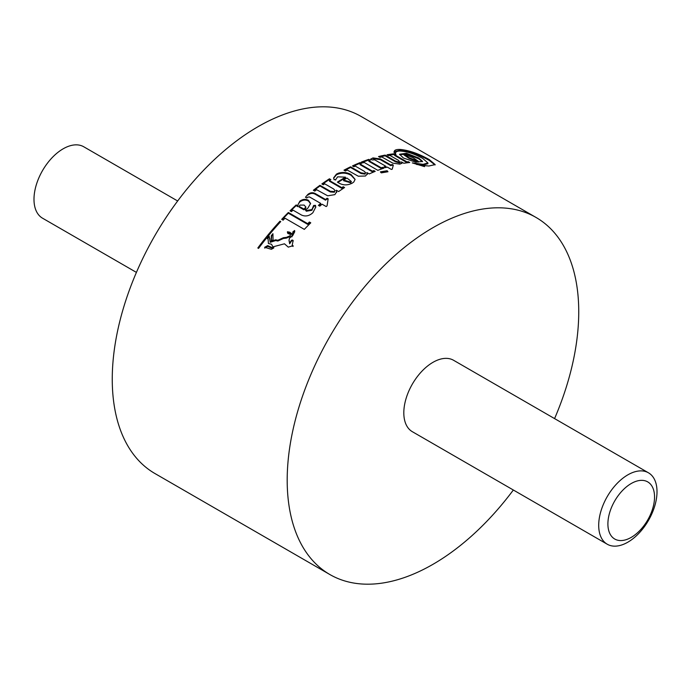<?xml version="1.0" encoding="UTF-8"?>
<svg xmlns="http://www.w3.org/2000/svg" width="691" height="691" viewBox="0 0 691 691"><rect width="100%" height="100%" fill="white"/><g stroke="black" fill="none" stroke-linecap="round" stroke-linejoin="round"><path stroke-width="1.04" d="M631.22 483.527A32.987 19.046 120 0 0 607.899 523.925A32.987 19.046 120 0 0 631.22 537.391A32.987 19.046 120 0 0 654.55 496.993A32.987 19.046 120 0 0 631.22 483.527M627.851 542.185A41.235 23.805 -60 0 1 607.242 544.223A41.235 23.805 -60 0 1 600.92 511.185A41.235 23.805 -60 0 1 627.851 474.847A41.235 23.805 -60 0 1 648.469 472.808A41.235 23.805 -60 0 1 654.792 505.847A41.235 23.805 -60 0 1 627.851 542.185M177.656 200.986L83.758 146.777A41.235 23.805 120 0 0 63.149 148.815A41.235 23.805 120 0 0 36.208 185.153A41.235 23.805 120 0 0 42.531 218.192L136.421 272.401M607.242 544.223L412.354 431.702A41.235 23.805 -60 0 1 406.032 398.664A41.235 23.805 -60 0 1 432.963 362.334A41.235 23.805 -60 0 1 453.581 360.287L648.469 472.808M279.993 221.18L280.727 221.604A206.16 119.025 120 0 0 258.546 248.406L257.821 247.983A206.16 119.025 -60 0 1 279.993 221.18L279.993 221.923A205.331 118.55 120 0 0 258.244 248.233M281.695 219.358A206.16 119.025 -60 0 1 288.346 212.483L307.737 223.668A206.16 119.025 -60 0 1 309.387 222.027L310.769 222.822A206.16 119.025 120 0 0 304.325 229.377L284.994 218.209A206.16 119.025 120 0 0 283.129 220.179L281.695 219.358M315.174 193.515L325.53 199.492A206.16 119.025 -60 0 1 327.137 198.222L328.156 198.818L327.068 205.832A206.16 119.025 120 0 0 326.187 206.566L322.101 204.208A206.16 119.025 120 0 0 319.786 206.16L318.396 205.365A206.16 119.025 -60 0 1 320.71 203.404L309.499 196.935L307.573 197.203L306.847 198.041L305.465 197.246L307.823 194.465C310.199 192.53 312.652 192.219 315.174 193.515L315.174 194.206C312.66 192.901 310.207 193.221 307.823 195.156L307.823 194.465M338.625 191.562L336.31 190.224A206.16 119.025 120 0 0 336.241 190.275L336.672 191.727L334.859 194.637L327.681 195.812L316.608 189.697A206.16 119.025 120 0 0 314.794 191.096L313.36 190.267A206.16 119.025 -60 0 1 319.968 185.3L330.358 191.295L334.401 191.545L335.031 190.569L333.632 188.971L324.666 183.797A206.16 119.025 120 0 0 323.284 184.773L321.851 183.944A206.16 119.025 -60 0 1 329.434 178.788L330.859 179.617A206.16 119.025 120 0 0 329.452 180.532L341.803 187.667A206.16 119.025 -60 0 1 343.211 186.743L344.593 187.537A206.16 119.025 120 0 0 338.625 191.562M296.154 204.951L297.976 205.996A206.16 119.025 -60 0 1 298.046 205.935L297.916 204.864L299.834 201.193C302.744 199.103 305.629 198.827 308.48 200.355L310.605 203.482L307.849 208.172L305.37 209.96L306.329 210.513L311.935 209.589L313.636 205.486L315.493 205.348L315.752 207.041L312.885 212.698C309.283 215.998 305.5 216.784 301.535 215.056L293.001 210.133A206.16 119.025 120 0 0 291.464 211.636L290.03 210.815A206.16 119.025 -60 0 1 296.154 204.951L296.154 205.65A205.331 118.55 120 0 0 290.488 211.075M313.757 207.024L313.636 205.486M292.639 234.327L292.82 232.668L294.634 231.243L294.634 230.509L292.82 231.926L292.664 235.683L294.703 231.796L294.634 230.509L294.703 231.796M292.82 231.926L292.82 232.668M270.121 241.556L269.145 236.132A206.16 119.025 120 0 0 267.287 238.43L268.151 239.293L268.402 243.526L271.528 244.243L272.893 246.868L284.467 243.802L288.277 247.136L293.114 245.685L292.181 245.305L293.157 240.459L292.207 239.984L291.343 240.433L289.667 243.007L289.028 240.451L289.434 238.196L291.999 236.08L291.887 233.765L289.641 232.159L287.421 231.761L287.801 233.454L290.436 234.396L290.211 235.7L286.42 237.359L283.396 237.713L277.842 240.261L275.64 239.803L270.121 241.556L269.81 238.352M291.887 233.765L291.999 236.823M272.833 248.492L267.676 246.385L267.676 245.59L264.696 247.283L271.347 249.287L273.593 248.078M267.676 245.59L271.986 247.568L273.886 247.749M273.049 239.984L271.33 240.554L271.278 235.7A206.16 119.025 -60 0 1 272.936 233.713L273.049 239.984M513.344 490.014A206.16 119.025 -60 0 1 432.963 564.322A206.16 119.025 -60 0 1 329.883 574.541A206.16 119.025 -60 0 1 298.287 409.34A206.16 119.025 -60 0 1 432.963 227.667A206.16 119.025 -60 0 1 536.043 217.458A206.16 119.025 -60 0 1 554.579 418.599M335.671 179.712L337.605 176.827L345.5 177.172A206.16 119.025 120 0 0 337.398 182.113L338.443 182.769C342.796 185.421 347.383 185.551 352.194 183.175L353.827 181.975L355.114 179.401L351.218 174.702C347.495 172.43 343.263 171.904 338.512 173.139L336.465 174.089L333.598 177.915L334.124 179.781L335.653 179.453L335.653 180.126M329.883 574.541L154.957 473.542A206.16 119.025 -60 0 1 123.352 308.341A206.16 119.025 -60 0 1 258.037 126.678A206.16 119.025 -60 0 1 361.117 116.459L536.043 217.458M364.097 162.402A206.16 119.025 120 0 0 362.689 162.955L361.263 162.126A206.16 119.025 -60 0 1 368.847 159.371L370.272 160.191A206.16 119.025 120 0 0 368.89 160.666L381.233 167.792A206.16 119.025 -60 0 1 382.624 167.326L384.006 168.12A206.16 119.025 120 0 0 377.83 170.332L364.097 162.402M400.193 162.532L399.562 162.938L398.793 160.545L389.828 155.371A206.16 119.025 120 0 0 388.446 155.596L387.012 154.775A206.16 119.025 -60 0 1 394.596 153.756L396.021 154.585A206.16 119.025 120 0 0 394.613 154.732L406.964 161.858A206.16 119.025 -60 0 1 408.372 161.711L409.754 162.506A206.16 119.025 120 0 0 403.786 163.266L401.471 161.927A206.16 119.025 120 0 0 401.402 161.936L401.834 162.877L400.02 164.147L392.842 163.171L381.769 156.943A206.16 119.025 120 0 0 379.955 157.384L378.521 156.555A206.16 119.025 -60 0 1 385.129 155.112L395.528 161.115L399.562 162.221L400.193 161.815M403.449 158.023L415.792 162.212L422.59 161.426L418.694 157.989L406.463 153.281L399.553 154.248L403.449 158.023M394.207 152.504C393.827 150.267 395.848 149.247 400.27 149.463C408.986 150.258 418.66 153.644 429.301 159.612L435.14 164.57L428.93 166.013L422.529 165.451L424.576 166.635L412.277 162.895L423.142 164.337L427.91 162.938L422.737 158.438C414.643 153.903 407.094 151.433 400.106 151.035C397.1 151.044 395.589 151.795 395.572 153.29L394.034 151.744L394.043 152.478M395.563 153.851L395.572 153.29M384.015 166.868A206.16 119.025 -60 0 1 385.88 166.289L374.669 159.811L372.008 159.932L370.626 159.137L372.985 157.911L380.344 158.947L390.691 164.924A206.16 119.025 -60 0 1 392.298 164.51L393.326 165.097L392.229 169.174A206.16 119.025 120 0 0 391.348 169.442L387.262 167.084A206.16 119.025 120 0 0 385.397 167.663L384.015 166.868M387.133 170.737L380.456 171.834L381.285 172.871L387.962 171.748L387.133 170.737M353.896 166.747L352.47 165.918A206.16 119.025 -60 0 1 360.046 162.618L361.479 163.439A206.16 119.025 120 0 0 360.071 164.017L372.414 171.143A206.16 119.025 -60 0 1 373.822 170.565L375.204 171.368A206.16 119.025 120 0 0 369.236 173.933L366.921 172.595A206.16 119.025 120 0 0 366.861 172.629L367.284 173.847L365.47 176.015L358.301 176.214L347.228 170.038A206.16 119.025 120 0 0 345.405 170.997L343.98 170.167A206.16 119.025 -60 0 1 350.579 166.816L360.978 172.819L365.021 173.45L365.651 172.733L364.243 171.282L355.278 166.108A206.16 119.025 120 0 0 353.896 166.747M422.529 166.073L422.529 165.451M435.054 164.95L429.301 160.433C418.694 154.464 409.012 151.061 400.27 150.223L394.362 151.571M427.91 162.938L427.91 163.715L423.142 165.097L416.613 164.493M403.864 154.084L403.864 154.836L409.115 158.481L418.375 162.1L418.375 161.34L409.115 157.738L403.864 154.084L413.114 157.729L418.375 161.34M399.623 154.637L406.982 154.145L418.694 158.766L422.426 161.685M394.95 154.689L394.596 153.756M408.683 162.618L408.372 162.437A205.331 118.55 120 0 0 406.964 162.584L394.613 155.458L394.613 154.732M406.964 162.584L406.964 161.858M408.372 162.437L408.372 161.711M401.756 163.223L401.402 161.936M399.562 162.938L395.528 161.824L385.129 155.821L385.129 155.112M394.596 154.49A205.331 118.55 120 0 0 387.979 155.328M385.129 155.821A205.331 118.55 120 0 0 379.376 157.047M384.792 167.308A205.331 118.55 120 0 1 385.88 166.98L385.88 166.289M393.153 165.702L392.298 164.51M392.298 165.209A205.331 118.55 120 0 0 390.691 165.615L390.691 164.924M390.691 165.615L380.344 159.647L372.985 158.602L372.985 157.911M383.246 168.371L382.624 167.326M382.624 168.008A205.331 118.55 120 0 0 381.233 168.474L381.233 167.792M381.233 168.474L368.89 161.349L368.89 160.666M369.521 160.45L368.847 159.371M368.847 160.053A205.331 118.55 120 0 0 361.963 162.532M380.534 172.18L387.133 171.428M365.651 172.733L365.021 174.132L360.978 173.493L350.579 167.49L350.579 166.816M360.788 163.724L360.046 162.618M374.513 171.653L373.822 171.247A205.331 118.55 120 0 0 372.414 171.826L360.071 164.7L360.071 164.017M372.414 171.826L372.414 171.143M373.822 171.247L373.822 170.565M366.861 173.303L366.861 172.629M360.046 163.292A205.331 118.55 120 0 0 353.118 166.298M350.579 167.49A205.331 118.55 120 0 0 344.584 170.522M333.615 178.261L336.465 174.763C341.527 172.422 346.441 172.62 351.218 175.376L355.053 179.479M337.916 182.45A205.331 118.55 -60 0 1 345.5 177.846L345.5 177.172M343.591 180.023A206.16 119.025 -60 0 1 346.977 178.028L351.33 181.474L350.786 182.174L343.591 180.023L343.591 180.696L350.786 182.847L351.33 181.474M336.241 190.949L336.241 190.275M344.04 187.9L343.211 186.743M343.211 187.416A205.331 118.55 120 0 0 341.803 188.341L341.803 187.667M341.803 188.341L329.452 181.206L329.452 180.532M330.315 179.971L329.434 178.788M329.434 179.461A205.331 118.55 120 0 0 322.377 184.247M335.031 190.569L334.401 192.219L330.358 191.977L319.968 185.974L319.968 185.3M319.968 185.974A205.331 118.55 120 0 0 313.861 190.561M328.061 199.44L327.137 198.904A205.331 118.55 120 0 0 325.53 200.174L315.174 194.206M325.53 200.174L325.53 199.492M327.137 198.904L327.137 198.222M320.71 203.404L320.71 204.095A205.331 118.55 120 0 0 318.879 205.642M310.587 203.845L308.48 201.046C305.647 199.518 302.762 199.803 299.834 201.893L298.132 204.277M315.744 207.386L315.493 206.039L313.636 206.177L311.935 210.289L306.329 211.213L305.37 209.96M315.493 206.039L315.493 205.348M298.046 205.935L298.046 206.644A205.331 118.55 120 0 0 297.976 206.704L296.154 205.65M297.976 206.704L297.976 205.996M304.126 205.08L299.877 205.089L299.194 206.402L303.876 209.097L305.906 207.093L304.126 205.08M299.194 207.101L299.194 206.333L299.194 207.101L303.876 209.805L303.876 209.097M305.906 207.093L305.232 209.019L303.876 209.805M310.319 223.279L309.387 222.744A205.331 118.55 120 0 0 307.737 224.385L288.346 213.199L288.346 212.483M307.737 224.385L307.737 223.668M309.387 222.744L309.387 222.027M288.346 213.199A205.331 118.55 120 0 0 282.144 219.608M289.028 240.451L289.667 243.768L292.207 239.984M291.343 241.194L291.343 240.433M292.207 240.744L293.157 241.211M293.114 246.445L292.181 246.065L292.181 245.305M267.633 238.775A205.331 118.55 -60 0 1 269.145 236.909L269.145 236.132M270.121 242.334L275.64 240.572L275.64 239.803M275.64 240.572L277.842 241.029L277.842 240.261M277.842 241.029L283.396 238.473L283.396 237.713M283.396 238.473L286.42 238.11L286.42 237.359M286.42 238.11L290.211 236.452L290.211 235.7M290.211 236.452L290.436 234.396M287.421 232.513L290.142 233.23L290.142 232.487M290.142 233.23L291.706 234.214M289.667 243.768L289.667 243.007M271.986 248.363L271.986 247.568M267.676 246.385L264.696 248.086M271.511 236.192A205.331 118.55 120 0 1 272.936 234.474L272.936 233.713M271.667 236.693L271.33 241.332M429.301 160.433L429.301 159.612M400.27 150.223L400.27 149.463M423.142 165.097L423.142 164.337M395.528 161.824L395.528 161.115M380.344 159.647L380.344 158.947M365.021 174.132L365.021 173.45M360.978 173.493L360.978 172.819M351.218 175.376L351.218 174.702M336.465 174.763L336.465 174.089M350.786 182.847L350.786 182.174M330.358 191.977L330.358 191.295M308.48 201.046L308.48 200.355M306.329 211.213L306.329 210.513M311.935 210.289L311.935 209.589M299.834 201.893L299.834 201.193M305.232 209.019L305.232 208.319M289.641 232.91L289.641 232.159M400.201 162.532L400.201 161.815M401.834 163.594L401.834 162.877M367.284 174.521L367.284 173.847M336.664 192.4L336.664 191.727M292.846 233.368L292.846 232.625"/></g></svg>
